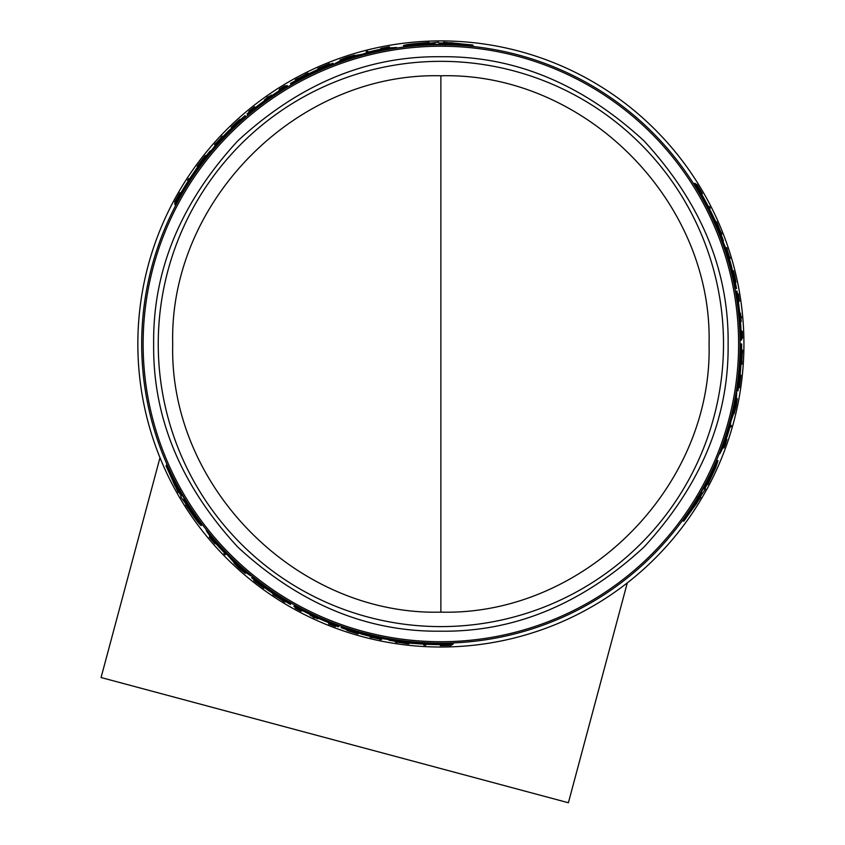 <?xml version="1.0" encoding="UTF-8"?>
<svg xmlns="http://www.w3.org/2000/svg" width="845" height="845" viewBox="0 0 845 845"><rect width="100%" height="100%" fill="white"/><g stroke="black" fill="none" stroke-linecap="round" stroke-linejoin="round"><path stroke-width="1.27" d="M728.115 343.968C729.003 270.358 700.959 202.663 643.985 140.862C582.194 83.887 514.489 55.844 440.879 56.731C367.279 55.844 299.574 83.887 237.783 140.862C180.798 202.652 152.765 270.358 153.653 343.968C152.755 417.567 180.798 485.273 237.783 547.074C299.574 604.048 367.269 632.092 440.879 631.194C514.489 632.092 582.194 604.048 643.985 547.074C700.959 485.283 729.003 417.578 728.115 343.968M723.51 343.968A282.631 282.631 0 0 0 440.879 61.336A282.631 282.631 0 0 0 158.247 343.968A282.631 282.631 0 0 0 440.879 626.599A282.631 282.631 0 0 0 723.51 343.968M740.083 343.968A299.204 299.204 0 0 0 440.879 44.764A299.204 299.204 0 0 0 141.685 343.968A299.204 299.204 0 0 0 440.879 643.161A299.204 299.204 0 0 0 740.083 343.968L741.329 343.968A300.44 300.44 0 0 1 738.952 381.686L738.963 381.686M729.298 264.358L726.753 255.655M698.488 191.773L693.998 183.418L695.245 183.418A300.799 300.799 0 0 1 701.508 193.801L702.417 195.617A300.672 300.672 0 0 1 713.624 217.408L714.595 219.225A300.799 300.799 0 0 1 719.084 229.608L717.954 229.608L713.761 221.242M719.158 231.445L718.472 229.608M227.738 133.996L221.464 140.555M180.281 196.969L175.285 205.029L174.661 203.951A300.799 300.799 0 0 1 180.524 193.336L181.643 191.646A300.672 300.672 0 0 1 194.91 171.049L195.998 169.296A300.799 300.799 0 0 1 202.737 160.212L203.307 161.194L198.163 169.011M204.3 159.24L203.043 160.74M381.106 50.795L376.236 51.83M351.995 58.273L347.897 59.583M381.095 49.168L380.704 48.492L389.323 46.813L389.883 47.785L388.299 48.081M444.121 43.264L443.551 42.271L472.704 44.986L473.358 46.105L470.538 46.243M445.357 45.408L444.935 44.679L439.907 44.658M430.58 44.943L429.925 43.803L434.89 43.665L435.492 44.7L430.517 44.838M406.91 46.697L403.973 46.623L403.403 45.641C404.66 44.669 413.247 43.613 429.165 42.493L429.577 43.19L438.513 42.25L438.946 42.989L443.963 43L443.551 42.271M743.927 343.968A303.049 303.049 0 0 0 440.879 40.919A303.049 303.049 0 0 0 137.841 343.968A303.049 303.049 0 0 0 440.879 647.016A303.049 303.049 0 0 0 743.927 343.968M215.475 543.134L215.084 543.821L209.328 537.188L209.887 536.216L210.933 537.452M178.844 491.515L178.274 492.508L166.042 465.901L166.697 464.771L168.218 467.148M180.091 489.371L179.668 490.1L182.161 494.462M187.072 502.395L186.418 503.536L183.809 499.31L184.411 498.265L187.009 502.5M200.423 522.02L201.839 524.597L201.258 525.59C199.79 524.988 194.593 518.069 185.657 504.845L186.058 504.148L180.767 496.871L181.2 496.131L178.696 491.779L178.274 492.508M216.88 542.321L220.207 546.018M237.91 563.795L241.089 566.689M399.199 641.218L401.132 641.545M443.878 643.151L453.364 643.446L452.74 644.524A300.799 300.799 0 0 1 440.615 644.756L438.587 644.629A300.672 300.672 0 0 1 414.113 643.446L412.064 643.372A300.799 300.799 0 0 1 400.815 642.084L401.386 641.091L410.723 641.64M365.61 633.539L374.43 635.693M699.681 497.124L700.822 497.124L683.901 521.016L682.602 521.016L683.901 518.503M697.199 497.124L698.044 497.124L700.579 492.772M704.994 484.555L706.314 484.555L703.948 488.928L702.744 488.928L705.121 484.555M715.303 463.176L716.845 460.673L717.986 460.673L715.62 467.803L707.825 484.555L707.011 484.555L704.656 488.928L705.501 488.928L699.987 497.124L700.822 497.124M724.767 444.692L726.087 441.481L725.559 443.847L723.996 447.892L722.876 447.892L723.415 446.371M724.661 438.787L726.204 434.055M732.742 409.836L733.661 405.632M439.97 44.764L439.305 43.602L439.622 44.162L439.305 43.602L444.322 43.623L444.745 44.352L444.322 43.623M389.207 47.911L388.816 47.225L382.362 48.154L387.844 47.309M210.331 536.744L209.93 537.431L213.965 542.543L210.489 538.223M247.427 114.529L247.089 113.917A300.799 300.799 0 0 1 254.324 108.012L256.098 107.061A300.44 300.44 0 0 1 279.22 90.721L279.04 90.426A300.799 300.799 0 0 1 287.089 85.461L287.585 86.327A299.795 299.795 0 0 0 251.926 111.213L247.49 114.635L250.775 111.519L247.205 114.138M245.895 117.022L245.092 115.617A300.799 300.799 0 0 0 237.952 121.944L238.29 122.525L229.111 130.352A300.799 300.799 0 0 0 218.496 141.421L210.606 151.477L210.247 150.864A300.799 300.799 0 0 0 203.951 158.649L204.817 160.138M182.224 494.357L181.559 495.519L181.876 494.959L181.559 495.519L179.055 491.156L179.478 490.427L179.055 491.156M338.908 626.219L333.796 623.99A299.795 299.795 0 0 1 294.409 605.548L294.704 605.031M341.834 626.293L341.031 627.698A300.799 300.799 0 0 0 350.073 630.719L350.411 630.138L361.776 634.172A300.799 300.799 0 0 0 376.669 637.827L389.323 639.633L388.975 640.246A300.799 300.799 0 0 0 398.851 641.809L399.717 640.32M700.452 492.772L701.794 492.772L701.149 492.772L701.794 492.772L699.269 497.124L698.424 497.124L699.269 497.124M732.404 270.77L733.449 270.77L734.58 275.206C736.46 284.374 736.291 284.374 734.073 275.206L733.09 270.939L732.435 270.939M734.58 275.206C736.46 284.374 736.291 284.374 734.073 275.206M733.312 271.678L734.527 275.206C736.037 282.494 735.9 282.494 734.125 275.206L733.09 270.939M734.527 275.206C736.037 282.494 735.9 282.494 734.125 275.206M723.109 447.248L723.901 447.248L726.32 441.196L724.313 446.371M735.974 404.501L736.206 404.501A301.464 301.464 0 0 0 736.872 401.121L735.995 406.118C734.411 412.835 734.284 412.835 735.625 406.118L736.819 400.255L736.238 400.255M735.995 406.118C734.411 412.835 734.284 412.835 735.625 406.118M727.946 258.876L729.034 258.876L729.393 260.006L729.7 261.147L728.601 261.147M440.044 43.327L450.945 43.359L450.586 42.715L465.341 44.289L440.013 43.264M423.577 44.521L409.941 44.891L422.764 43.106L423.113 43.718L433.823 43.401L423.229 43.908L423.577 44.521M184.294 187.759L184.738 186.946A300.44 300.44 0 0 1 191.878 175.855L184.294 187.759M255.845 107.748L254.144 108.994L255.771 107.621A300.207 300.207 0 0 1 277.868 91.862L279.674 90.795L277.942 91.989A300.059 300.059 0 0 0 255.845 107.748L255.771 107.621M180.936 495.012L175.517 485.548L175.147 486.192L169.127 472.63L180.904 495.075M190.209 508.679L197.35 520.298L189.396 510.084L189.745 509.482L184.115 500.356L189.861 509.281L190.209 508.679M433.897 644.281L432.978 644.302A300.44 300.44 0 0 1 419.796 643.668L433.897 644.281M328.832 622.321L330.765 623.177L328.758 622.459A300.207 300.207 0 0 1 304.063 611.188L302.235 610.164L304.137 611.062A300.059 300.059 0 0 0 328.832 622.321L328.758 622.459M430.337 44.51L403.403 45.641M439.727 44.341L435.312 44.394M444.998 44.796L472.704 44.986M368.409 52.221L367.86 51.27A301.665 301.665 0 0 0 366.181 51.693L366.825 52.812M368.124 51.735A301.147 301.147 0 0 0 366.455 52.158M389.323 46.813L387.739 47.119M386.165 47.753L380.704 48.492M381.57 49.073L387.105 47.521M387.094 47.426L381.338 48.672M308.383 73.927L307.939 73.166L302.045 77.127M295.782 80.486L295.349 79.726A301.665 301.665 0 0 1 297.176 78.733L299.394 77.74A301.485 301.485 0 0 1 303.999 75.342L306.08 74.096A301.665 301.665 0 0 1 307.939 73.166M301.866 76.821L295.349 79.726M329.888 64.4L329.444 63.639A301.665 301.665 0 0 0 327.881 64.262L319.399 67.843A301.665 301.665 0 0 0 317.868 68.519L318.311 69.279M319.832 68.603L319.663 68.297A301.147 301.147 0 0 0 318.132 68.973M329.708 64.093L319.663 68.297M340.461 60.755L339.996 59.942L345.742 57.692A301.665 301.665 0 0 1 348.489 56.795L354.594 55.168L341.655 59.53L341.95 60.037M345.763 58.147L345.679 57.988A301.411 301.411 0 0 0 339.996 59.942M341.655 59.53L352.333 55.854L342.383 59.055A301.464 301.464 0 0 1 345.647 57.946L345.679 57.988M385.299 49.971L384.982 49.422A299.795 299.795 0 0 1 396.506 47.468L396.833 48.028M335.254 64.03L334.947 63.512L342.922 59.572A300.799 300.799 0 0 1 356.453 55.263L362.494 54.238L369.941 51.661A300.799 300.799 0 0 1 386.63 48.102L396.506 47.468M343.978 60.893L343.683 60.365A299.795 299.795 0 0 0 334.947 63.512M349.798 58.717L349.26 57.787L343.683 60.365M356.051 57.048L355.745 56.509L349.26 57.787M372.032 52.791L371.715 52.253A299.795 299.795 0 0 0 355.745 56.509M378.549 51.059L378 50.098L371.715 52.253M384.982 49.422L378 50.098M425.954 644.714L425.658 645.221A301.644 301.644 0 0 1 423.799 645.126L424.084 644.619A301.126 301.126 0 0 0 425.954 644.714L426.197 644.281M295.486 607.28L295.063 608.02A301.644 301.644 0 0 0 301.084 611.252L301.105 611.21A301.591 301.591 0 0 1 296.574 608.791L296.975 608.104M301.507 610.523L301.105 611.21M295.306 607.587A301.147 301.147 0 0 0 296.796 608.411M313.241 616.776A301.19 301.19 0 0 1 310.104 615.276A301.147 301.147 0 0 0 317.752 618.793L317.731 618.825A301.19 301.19 0 0 1 314.773 617.484L314.541 617.875A301.644 301.644 0 0 1 313.02 617.167L313.241 616.776M318.1 618.181L317.752 618.793M310.474 614.632L310.126 615.245M358.523 633.032L357.995 633.94C344.105 629.599 344.116 629.462 358.026 633.539L358.354 632.968M357.995 633.94C344.105 629.599 344.116 629.462 358.026 633.539L357.139 633.327C346.08 630.085 346.07 630.19 357.108 633.644L357.995 633.94M357.277 633.359L357.108 633.644C346.07 630.19 346.08 630.085 357.139 633.327M440.815 644.756L440.329 645.612A301.644 301.644 0 0 0 441.777 645.601L449.223 645.495A301.644 301.644 0 0 0 451.145 645.432L451.642 644.566M450.786 644.598L444.269 645.327L451.145 645.432M448.906 644.65L448.706 645.01A301.147 301.147 120 0 0 450.575 644.957M443.826 644.746L443.509 645.295L448.706 645.01M442.273 644.756L441.956 645.305A301.338 301.338 0 0 0 443.509 645.295M440.615 645.115A301.147 301.147 0 0 0 442.062 645.115M335.623 626.388L335.518 626.557A301.602 301.602 0 0 1 330.057 624.466L330.163 624.286A301.401 301.401 0 0 0 335.623 626.388L335.655 626.335A301.338 301.338 0 0 1 330.194 624.233L330.194 624.233M330.268 624.106A301.19 301.19 0 0 0 335.729 626.198L335.655 626.335M329.201 622.892L328.853 623.504A301.147 301.147 0 0 0 335.75 626.166M335.518 626.557L335.497 626.599A301.644 301.644 0 0 1 328.599 623.927L328.853 623.504M372.001 637.352A301.369 301.369 0 0 0 379.722 639.063L379.838 638.862A301.147 301.147 0 0 0 381.57 639.211L381.306 639.665A301.644 301.644 0 0 1 379.585 639.316L379.711 639.095A301.401 301.401 0 0 1 371.98 637.384L371.853 637.605A301.644 301.644 0 0 1 370.152 637.193L370.416 636.75A301.147 301.147 0 0 0 372.117 637.162L372.001 637.352M381.929 638.588L381.57 639.211M380.144 638.345L379.722 639.063M324.501 66.956L324.512 66.977A300.44 300.44 0 0 0 290.659 83.771L290.49 83.475A300.799 300.799 0 0 1 332.972 63.195L333.479 64.062A299.795 299.795 0 0 0 290.986 84.331L290.659 83.771M290.849 84.109A300.059 300.059 0 0 1 324.702 67.304L324.628 67.177A300.207 300.207 0 0 0 290.775 83.982M333.786 64.59L333.479 64.062M324.459 66.871A300.556 300.556 0 0 0 290.606 83.676M187.886 180.661L187.601 180.154A301.644 301.644 0 0 1 188.615 178.591L188.91 179.098A301.126 301.126 0 0 0 187.886 180.661L188.139 181.094M285.547 86.391L285.124 85.651A301.644 301.644 0 0 0 279.304 89.253L279.325 89.295A301.591 301.591 0 0 1 283.688 86.581L284.089 87.267M279.727 89.982L279.325 89.295M285.367 86.084A301.147 301.147 0 0 0 283.909 86.961M271.678 95.696L271.329 95.084A301.147 301.147 0 0 0 264.443 99.921L264.802 100.534M264.443 99.921L264.422 99.879A301.19 301.19 0 0 1 267.062 97.988L266.84 97.597A301.644 301.644 0 0 1 268.214 96.636L268.446 97.027A301.19 301.19 0 0 1 271.308 95.052L271.329 95.084M231.731 128.102L231.203 127.194L231.9 126.581C240.413 118.744 240.498 118.807 232.164 126.761C240.498 118.807 240.413 118.744 231.9 126.581L232.069 126.866M231.868 127.996L232.164 126.761M231.203 127.194C241.902 117.339 242.019 117.423 231.53 127.426C242.019 117.423 241.902 117.339 231.203 127.194M175.369 201.86L178.21 196.209L174.672 202.113A301.644 301.644 0 0 1 175.58 200.423L179.203 193.927A301.644 301.644 0 0 1 179.932 192.66L180.217 193.156A301.147 301.147 0 0 0 179.489 194.413L179.383 194.223A301.338 301.338 0 0 0 178.612 195.575L176.256 200.212A301.147 301.147 -120 0 0 175.369 201.86L175.58 202.219M178.929 196.124L178.612 195.575M175.179 202.98L174.672 202.113M248.81 111.382A301.644 301.644 0 0 1 254.567 106.745L254.82 107.178A301.147 301.147 0 0 0 249.053 111.815L248.81 111.382M248.926 111.593A301.401 301.401 0 0 1 253.479 107.917L253.373 107.737A301.602 301.602 0 0 0 248.831 111.424M249.032 111.783A301.19 301.19 0 0 1 253.584 108.097L253.511 107.97A301.338 301.338 0 0 0 248.958 111.646M255.169 107.78L254.82 107.178M216.32 144.178L215.76 143.206A301.644 301.644 0 0 0 214.588 144.527L215.211 145.604M221.538 138.136L221.242 137.619A301.369 301.369 0 0 0 215.897 143.449L216.014 143.65A301.147 301.147 0 0 0 214.841 144.97M222.742 136.858L222.562 136.541A301.147 301.147 0 0 0 221.358 137.819M215.887 143.428A301.401 301.401 0 0 1 221.221 137.587L221.094 137.365A301.644 301.644 0 0 1 222.298 136.098L222.562 136.541M197.624 167.046L197.16 166.243A301.644 301.644 0 0 1 198.237 164.775L204.237 156.916A301.644 301.644 0 0 1 205.356 155.512L205.81 156.293M198.691 165.578L198.512 165.271A301.126 301.126 0 0 0 197.445 166.729M198.321 164.923L205.641 155.987M245.821 572.54L245.356 573.354L240.54 569.498A301.665 301.665 0 0 1 238.385 567.565L233.928 563.087L244.163 572.118L244.458 571.611M240.909 569.255L240.825 569.403A301.411 301.411 0 0 0 245.356 573.354M244.163 572.118L235.649 564.703L243.392 571.727A301.464 301.464 0 0 1 240.793 569.456L240.825 569.403M210.965 538.825L215.158 542.775M209.328 537.188L210.373 538.413M211.715 539.459L215.084 543.821M214.926 543.177L211.049 538.761M184.347 189.988L184.009 189.396L174.661 203.951M193.727 175.337L193.389 174.767A299.795 299.795 0 0 0 184.009 189.396M202.737 160.212L193.389 174.767M247.891 115.332L247.49 114.635M216.457 146.09L216.14 145.541A299.795 299.795 0 0 0 204.49 159.578M223.661 137.915L223.112 136.964L216.14 145.541M223.112 136.964L224.749 135.253L225.298 136.203M232.956 128.82L232.65 128.292L224.749 135.253M245.589 116.494A299.795 299.795 0 0 0 232.65 128.292M186.819 502.828L201.258 525.59M181.981 494.779L184.231 498.571M179.731 489.984L166.042 465.901M206.613 530.09L206.296 530.639L211.778 538.878A300.799 300.799 0 0 0 223.207 551.553L227.706 555.249L233.072 561.439A300.799 300.799 0 0 0 243.571 571.009L250.965 575.941L251.271 575.413M244.184 569.424L243.878 569.952A299.795 299.795 0 0 0 250.965 575.941M239.388 565.463L238.85 566.404L243.878 569.952M234.815 560.89L234.509 561.429L238.85 566.404M223.143 549.176L222.837 549.715A299.795 299.795 0 0 0 234.509 561.429M218.38 544.402L217.83 545.352L222.837 549.715M214.07 539.099L213.753 539.649L217.83 545.352M206.296 530.639A299.795 299.795 0 0 0 213.753 539.649M259.309 583.039L259.309 583.039A300.207 300.207 0 0 0 290.775 603.953L290.49 604.46A300.799 300.799 0 0 1 251.683 577.8L252.18 576.934A299.795 299.795 0 0 0 290.986 603.594L290.849 603.826A300.059 300.059 0 0 1 259.383 582.913M252.486 576.406L252.18 576.934M290.659 604.154A300.44 300.44 0 0 1 259.183 583.24L259.13 583.346A300.556 300.556 0 0 0 290.606 604.26M224.464 552.609L223.914 553.559A301.665 301.665 0 0 0 225.119 554.795L225.763 553.676M224.189 553.084A301.147 301.147 0 0 0 225.383 554.331M264.284 587.465L264.105 587.771A301.147 301.147 0 0 1 262.753 586.789L262.932 586.472M254.271 579.871L262.753 586.789M264.105 587.771L263.841 588.215A301.665 301.665 0 0 1 262.499 587.233L255.158 581.677A301.665 301.665 0 0 1 253.827 580.631L254.091 580.188M273.273 593.739L272.84 594.489A301.665 301.665 0 0 0 274.572 595.651L276.685 596.823A301.485 301.485 0 0 0 281.068 599.612L283.033 601.038A301.665 301.665 0 0 0 284.807 602.126L285.251 601.365M279.22 597.626L284.807 602.126M272.84 594.489L279.04 597.933M397.425 642.084L397.213 642.432A301.644 301.644 0 0 1 395.439 642.168L407.311 643.214A301.126 301.126 0 0 0 409.117 643.404L408.832 643.901A301.644 301.644 0 0 1 407.026 643.7L397.425 642.084M407.491 642.897L407.11 643.552M435.798 643.119L435.46 643.71L452.74 644.524M418.433 642.327L418.095 642.897A299.795 299.795 0 0 0 435.46 643.71M400.815 642.084L418.095 642.897M294.409 605.548L293.902 606.404A300.799 300.799 0 0 0 302.225 610.893L302.404 610.597A300.44 300.44 0 0 0 328.113 622.448L329.814 623.504A300.799 300.799 0 0 0 338.549 626.821L338.665 626.61M339.373 625.427L338.972 626.124M381.729 637.257L381.412 637.806A299.795 299.795 0 0 0 399.389 640.88M371.05 635.113L370.501 636.063L381.412 637.806M370.501 636.063L368.198 635.503L368.747 634.553M358.523 631.606L358.217 632.144L368.198 635.503M341.538 626.821A299.795 299.795 0 0 0 358.217 632.144M705.49 484.555L717.986 460.673M700.938 492.772L703.103 488.928M697.917 497.124L683.901 521.016M708.807 206.518L709.388 206.518A301.644 301.644 0 0 1 710.233 208.187L709.652 208.187A301.126 301.126 0 0 0 708.807 206.518L708.311 206.518M729.774 427.074L730.872 427.074A301.665 301.665 0 0 0 731.347 425.415L730.059 425.415M730.333 427.074A301.147 301.147 0 0 0 730.809 425.415M741.625 338.232L742.47 338.232A301.644 301.644 0 0 0 742.259 331.388L742.216 331.388A301.591 301.591 0 0 1 742.385 336.521L741.583 336.521M741.414 331.388L742.216 331.388M741.973 338.232A301.147 301.147 0 0 0 741.942 336.521M740.959 318.1A301.19 301.19 0 0 1 741.234 321.565A301.147 301.147 0 0 0 740.452 313.189L740.495 313.189A301.19 301.19 0 0 1 740.811 316.421L741.266 316.421A301.644 301.644 0 0 1 741.414 318.1L740.959 318.1M739.745 313.189L740.452 313.189M740.495 321.565L741.202 321.565M733.64 271.678L733.449 270.77M701.413 193.621L702.385 193.621A301.644 301.644 0 0 0 701.667 192.364L697.843 185.984A301.644 301.644 0 0 0 696.829 184.347L695.836 184.347M696.291 185.076L700.178 190.357L696.829 184.347M697.273 186.671L697.685 186.671A301.147 301.147 0 0 0 696.702 185.076M699.892 191.023L700.526 191.023L697.685 186.671M700.685 192.364L701.308 192.364A301.338 301.338 0 0 0 700.526 191.023M701.825 193.621A301.147 301.147 0 0 0 701.096 192.364M723.996 447.892L724.535 446.371M725.918 441.481L726.858 439.59L726.077 439.59M725.918 440.044L724.503 445.611M724.598 445.653L726.383 440.044M738.097 293.912L738.34 293.912A301.602 301.602 0 0 1 739.217 299.69L739.016 299.69A301.401 301.401 0 0 0 738.097 293.912L738.034 293.912A301.338 301.338 0 0 1 738.952 299.69L738.952 299.69M738.805 299.69A301.19 301.19 0 0 0 737.886 293.912L738.034 293.912M738.287 301.221L738.984 301.221A301.147 301.147 0 0 0 737.843 293.912M738.34 293.912A301.644 301.644 0 0 1 739.481 301.221L738.984 301.221M729.404 256.922A301.369 301.369 0 0 0 727.027 249.381L726.795 249.381A301.147 301.147 0 0 0 726.235 247.701L726.753 247.701A301.644 301.644 0 0 1 727.313 249.381L727.059 249.381A301.401 301.401 0 0 1 729.436 256.922L729.689 256.922A301.644 301.644 0 0 1 730.196 258.602L729.679 258.602A301.147 301.147 0 0 0 729.182 256.922L729.404 256.922M725.506 247.701L726.235 247.701M726.193 249.381L727.027 249.381M740.991 364.237L741.868 364.237L741.392 357.139M741.614 350.052L742.491 350.052A301.665 301.665 0 0 1 742.438 352.122L742.185 354.551A301.485 301.485 0 0 1 741.963 359.738L742.005 362.156A301.665 301.665 0 0 1 741.868 364.237M741.741 357.139L742.491 350.052M738.488 387.623L739.375 387.623A301.665 301.665 0 0 0 739.618 385.954L740.759 376.817A301.665 301.665 0 0 0 740.928 375.159L740.051 375.159M739.882 376.817L740.231 376.817A301.147 301.147 0 0 0 740.41 375.159M738.847 387.623L740.231 376.817M720.785 232.544L721.197 232.544A301.644 301.644 0 0 1 721.852 234.223L716.824 223.418A301.126 301.126 0 0 0 716.095 221.76L716.655 221.76A301.644 301.644 0 0 1 717.384 223.418L720.785 232.544M716.465 223.418L717.225 223.418M736.365 398.608L737.294 398.608L736.375 404.713A301.665 301.665 0 0 1 735.773 407.533L734.125 413.638L736.819 400.255M736.153 404.501A301.411 301.411 0 0 0 737.294 398.608M702.501 198.786L703.188 198.786L695.245 183.418M710.497 214.229L711.163 214.229A299.795 299.795 0 0 0 703.188 198.786M719.084 229.608L711.163 214.229M740.949 343.968A300.059 300.059 0 0 1 738.562 381.686L738.71 381.686A300.207 300.207 0 0 0 741.086 343.968M736.375 390.897L736.988 390.897A299.795 299.795 0 0 0 740.685 343.968M741.329 343.968L741.678 343.968A300.799 300.799 0 0 1 737.991 390.897L736.988 390.897M739.069 381.686A300.556 300.556 0 0 0 741.445 343.968M740.653 340.028L741.656 340.028A300.799 300.799 0 0 0 741.382 330.585L741.033 330.585A300.44 300.44 0 0 0 738.435 302.383L738.498 300.387A300.799 300.799 0 0 0 737.009 291.166L736.185 291.145L736.935 296.701A299.795 299.795 0 0 1 740.653 340.028L740.062 340.028M736.777 291.166L737.241 295.56L736.755 291.155M735.382 291.145L736.185 291.145M723.278 442.833L723.911 442.833A299.795 299.795 0 0 1 719.845 453.786L719.201 453.786M736.132 392.45L736.734 392.45L736.153 401.322A300.799 300.799 0 0 1 733.122 415.201L730.988 420.937L729.499 428.69A300.799 300.799 0 0 1 724.228 444.914L719.845 453.786M734.485 401.586L735.097 401.586A299.795 299.795 0 0 0 736.734 392.45M733.449 407.712L734.527 407.712L735.097 401.586M731.781 413.955L732.393 413.955L734.527 407.712M727.471 429.925L728.094 429.925A299.795 299.795 0 0 0 732.393 413.955M725.707 436.442L726.816 436.442L728.094 429.925M723.911 442.833L726.816 436.442M734.907 288.578L736.534 288.578A300.799 300.799 0 0 0 734.632 279.23L733.956 279.23L731.759 267.369A300.799 300.799 0 0 0 727.482 252.644L722.718 240.783L723.426 240.783A300.799 300.799 0 0 0 719.834 231.445L718.113 231.445M724.461 248.546L725.094 248.546A299.795 299.795 0 0 0 718.768 231.445M729.034 258.876L725.094 248.546M731.168 271.467L731.781 271.467L729.7 261.147M735.52 288.578A299.795 299.795 0 0 0 731.781 271.467M301.792 76.694L299.774 77.571A301.464 301.464 0 0 1 303.651 75.554L301.792 76.694M191.931 175.94L192.396 175.179M278.966 598.059L280.73 599.369A301.464 301.464 0 0 1 277.054 597.024L278.966 598.059M419.849 643.573L418.951 643.563M701.73 493.564L696.185 502.986L696.924 502.986L688.189 514.985L701.73 493.564M708.86 478.703L715.366 466.704L710.497 478.703L709.789 478.703L704.709 488.135L709.568 478.703L708.86 478.703L710.497 478.703M741.899 357.139L742.142 354.963A301.464 301.464 0 0 1 741.952 359.326L741.899 357.139M707.149 205.726L704.941 200.645A300.44 300.44 0 0 1 710.972 212.38L707.149 205.726M704.455 199.864L704.825 200.645M710.867 212.38L711.31 213.162M737.97 301.823L737.738 299.721L738.118 301.823A300.207 300.207 0 0 1 740.716 328.842L740.738 330.944L740.569 328.842A300.059 300.059 0 0 0 737.97 301.823L738.118 301.823M459.3 44.384L451.198 43.792L451.568 44.436M422.764 43.106L423.704 44.732L423.345 44.13L416.015 44.848M172.232 477.805L175.771 485.114M189.396 510.084L190.336 508.458L189.988 509.07L194.276 515.059M691.115 509.704L695.678 502.986L694.939 502.986M708.617 478.703L709.314 478.703L712.356 471.985M159.98 457.684L101.073 677.532L568.389 802.75L627.296 582.902M440.879 75.786L440.879 612.139C584.17 615.836 712.757 487.269 709.061 343.968C712.757 200.666 584.17 72.089 440.879 75.786C297.588 72.089 169.011 200.666 172.707 343.968C169.011 487.269 297.588 615.836 440.879 612.139M738.625 343.968A297.746 297.746 0 0 0 440.879 46.221A297.746 297.746 0 0 0 143.132 343.968A297.746 297.746 0 0 0 440.879 641.714A297.746 297.746 0 0 0 738.625 343.968M252.222 111.741L251.926 111.213M334.102 623.462L333.796 623.99M736.322 296.701L736.935 296.701M735.298 282.336L735.91 282.336M354.911 55.717L354.594 55.168M347.052 629.747L346.746 630.275M240.297 119.81L240.001 119.282M234.234 562.538L233.928 563.087M733.502 413.638L734.125 413.638"/></g></svg>
